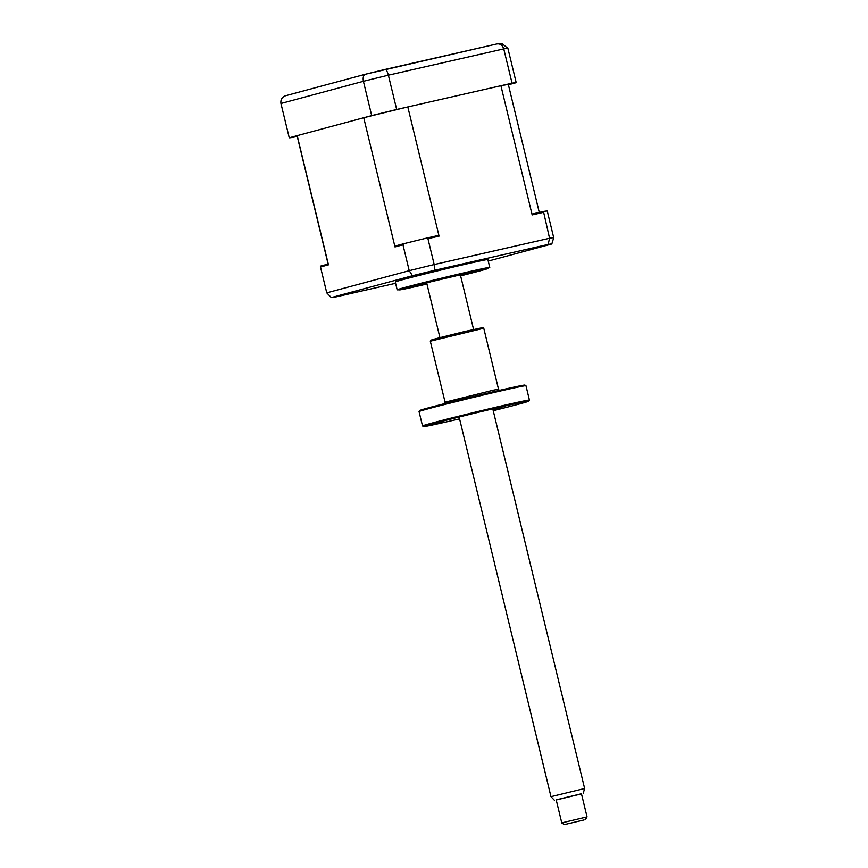 <?xml version="1.0" encoding="UTF-8"?>
<svg xmlns="http://www.w3.org/2000/svg" width="868" height="868" viewBox="0 0 868 868"><rect width="100%" height="100%" fill="white"/><g stroke="black" fill="none" stroke-linecap="round" stroke-linejoin="round"><path stroke-width="1.3" d="M508.398 84.76L516.21 82.666A116.92 2.148 166.4 0 0 512.055 83.176L396.676 109.477L388.376 75.18C387.291 71.306 386.162 69.397 385.012 69.44L496.724 43.975C500.076 43.433 502.42 45.071 503.755 48.879L388.376 75.18A116.92 2.148 166.4 0 0 363.399 81.299L280.95 103.487L289.239 137.784A116.92 2.148 166.4 0 0 293.406 137.263L297.225 136.395M512.055 83.176L503.755 48.879A116.92 2.148 166.4 0 1 507.91 48.369L501.802 43.4L496.724 43.975M516.21 82.666L507.91 48.369M396.676 109.477A116.92 2.148 166.4 0 0 371.699 115.596L289.239 137.784M371.699 115.596L363.399 81.299C362.737 77.328 363.508 74.952 365.699 74.171L285.865 95.654C282.1 96.858 280.462 99.462 280.95 103.487M414.372 285.919L419.363 284.671L414.372 285.919M420.112 285.507A41.566 0.77 166.4 0 0 426.926 283.934A42.131 0.77 166.4 0 1 402.654 289.098A42.131 0.77 166.4 0 1 410.282 286.776A42.131 0.77 166.4 0 1 456.015 275.427A42.131 0.77 166.4 0 1 484.561 269.275A42.131 0.77 166.4 0 1 476.923 271.597A42.131 0.77 166.4 0 1 460.604 275.796A41.566 0.77 166.4 0 0 484.008 269.427A41.566 0.77 166.4 0 0 467.092 272.867A41.566 0.77 166.4 0 0 424.712 283.055A41.566 0.77 166.4 0 0 403.208 288.968A41.566 0.77 166.4 0 0 420.112 285.507M469.165 273.431L474.156 272.183L469.165 273.431M426.861 283.652L416.249 285.8L431.038 281.753L467.906 273.062L460.539 275.514M422.141 273.637L431.678 271.391L422.141 273.637M528.297 249.441L537.834 247.196L528.297 249.441M346.278 294.046L355.815 291.8L346.278 294.046M489.769 267.42L487.87 259.565A47.631 0.879 166.4 0 0 455.602 266.519A47.631 0.879 166.4 0 0 403.902 279.355A47.631 0.879 166.4 0 0 395.265 281.97L397.164 289.825A47.631 0.879 166.4 0 0 397.197 289.847L400.875 289.749L426.947 284.01A45.472 0.835 166.4 0 1 407.645 287.384A45.472 0.835 166.4 0 1 469.295 272.27A45.472 0.835 166.4 0 1 479.559 270.99A45.472 0.835 166.4 0 1 460.615 275.861L479.668 270.968L489.747 267.452A47.631 0.879 166.4 0 0 489.769 267.42A47.631 0.879 166.4 0 0 457.501 274.364A47.631 0.879 166.4 0 0 405.801 287.21A47.631 0.879 166.4 0 0 397.164 289.825M328.115 264.067L297.084 135.788A108.695 1.996 -13.6 0 1 297.203 135.647L363.735 117.744A108.695 1.996 -13.6 0 1 407.808 106.938L500.912 85.715A108.695 1.996 -13.6 0 1 508.377 84.663L539.278 212.421M328.191 264.046L328.462 264.838L320.498 266.975L320.379 266.151L328.191 264.046M547.458 211.857L547.176 211.011A116.92 2.148 -13.6 0 0 543.466 211.466L549.563 238.255A116.92 2.148 -13.6 0 1 553.73 237.734L547.458 211.857M437.331 235.662L439.067 236.129L427.935 238.667L426.394 238.157L437.331 235.662M394.994 246.935L396.22 245.731L404.043 243.637L402.958 244.798L394.994 246.935L363.735 117.744M404.043 243.637A116.92 2.148 -13.6 0 1 426.394 238.157M402.958 244.798L409.219 270.675L412.463 275.731A113.665 2.094 -13.6 0 1 434.586 270.306L548.142 244.429A113.665 2.094 -13.6 0 1 551.82 243.973L488.228 261.084M427.935 238.667L434.195 264.556L434.586 270.306M395.591 283.304L334.994 297.116A113.665 2.094 -13.6 0 1 331.305 297.572L412.463 275.731M320.498 266.975L326.759 292.863L331.305 297.572M548.142 244.429L549.563 238.255L434.195 264.556A116.92 2.148 -13.6 0 0 409.219 270.675L326.759 292.863M551.82 243.973L553.73 237.734M297.203 135.647L328.462 264.838M407.808 106.938L439.067 236.129M543.303 212.378L532.171 214.917L532.529 213.962L543.466 211.466M500.912 85.715L532.171 214.917M584.099 819.935L564.417 824.6L584.099 819.935M563.43 822.484L587.05 816.896L581.452 793.743L556.204 799.851L561.802 823.005L563.43 822.484M581.484 793.873L556.236 799.981M554.424 800.285L550.974 796.661L584.641 788.524L492.883 409.24M525.965 385.728A54.999 1.009 166.4 0 0 525.943 385.707A54.999 1.009 166.4 0 0 488.239 393.855A54.999 1.009 166.4 0 0 429.02 408.568A54.999 1.009 166.4 0 0 419.06 411.573A54.999 1.009 166.4 0 0 419.049 411.595L422.521 425.938A54.999 1.009 -13.6 0 1 432.492 422.922A54.999 1.009 -13.6 0 1 492.189 408.101A54.999 1.009 -13.6 0 1 529.437 400.072A54.999 1.009 -13.6 0 1 529.426 400.094L525.965 385.728L524.901 385.077A54.131 0.998 -13.6 0 0 487.794 393.096A54.131 0.998 -13.6 0 0 429.497 407.569A54.131 0.998 -13.6 0 0 419.7 410.521L419.06 411.573M493.241 410.694A54.131 0.998 166.4 0 0 518.988 404.097A54.131 0.998 166.4 0 0 528.786 401.146A54.131 0.998 166.4 0 0 492.59 408.904A54.131 0.998 166.4 0 0 433.371 423.606A54.131 0.998 166.4 0 0 423.584 426.589A54.131 0.998 166.4 0 0 459.563 418.843M493.143 410.314L500.142 408.763L493.208 410.586M430.322 341.189L430.951 340.147L435.779 338.694L464.456 331.565L482.716 327.627L483.758 328.256L430.311 341.2L445.067 402.177L493.328 390.199L498.525 389.244L499.263 390.416M442.268 422.054L428.911 425.211L442.268 422.054M505.48 406.213L492.123 409.36L505.48 406.213M423.584 426.589L422.542 425.96A54.999 1.009 -13.6 0 1 422.521 425.938M365.699 74.171A110.42 2.029 -13.6 0 1 385.012 69.44M285.865 95.654L365.471 74.236M496.854 43.942L365.634 74.181M585.455 819.511L587.05 816.896M583.231 793.319L584.641 788.524M473.581 329.46L460.344 274.711M550.974 796.661L459.129 417.009M439.913 337.609L426.665 282.859M564.417 824.6L561.802 823.005M528.786 401.146L529.426 400.094M445.067 402.177L444.937 403.555M483.769 328.267L498.525 389.244"/></g></svg>
